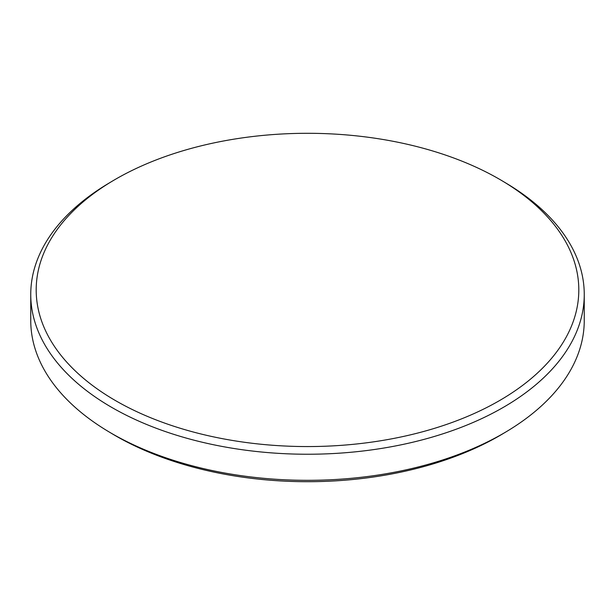 <?xml version="1.0" encoding="UTF-8"?>
<svg xmlns="http://www.w3.org/2000/svg" width="615" height="615" viewBox="0 0 615 615"><rect width="100%" height="100%" fill="white"/><g stroke="black" fill="none" stroke-linecap="round" stroke-linejoin="round"><path stroke-width="0.92" d="M115.658 400.688A271.307 156.633 0 0 0 499.342 400.688A271.307 156.633 0 0 0 502.778 181.194A271.307 156.633 0 0 0 499.342 179.173A271.307 156.633 0 0 0 115.658 179.173A271.307 156.633 0 0 0 112.222 181.194A271.307 156.633 0 0 0 115.658 400.688M502.778 181.194L506.699 183.539A276.75 159.777 180 0 1 584.25 294.454A276.75 159.777 180 0 1 413.411 442.077A276.75 159.777 180 0 1 111.807 407.438A276.75 159.777 180 0 1 30.75 294.454A276.75 159.777 180 0 1 108.302 183.539L112.222 181.194M506.699 431.461L502.778 433.806A271.307 156.633 180 0 1 499.342 435.827A271.307 156.633 180 0 1 115.658 435.827A271.307 156.633 180 0 1 112.222 433.806L108.302 431.461A276.75 159.777 0 0 0 111.807 433.529A276.75 159.777 0 0 0 506.699 431.461A276.75 159.777 0 0 0 584.25 320.546L584.25 294.454M30.75 294.454L30.75 320.546A276.75 159.777 0 0 0 108.302 431.461"/></g></svg>
